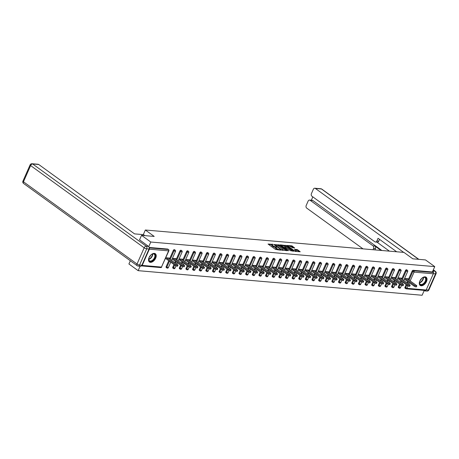 <?xml version="1.0" encoding="UTF-8"?>
<svg xmlns="http://www.w3.org/2000/svg" width="459" height="459" viewBox="0 0 459 459"><rect width="100%" height="100%" fill="white"/><g stroke="black" fill="none" stroke-linecap="round" stroke-linejoin="round"><path stroke-width="0.69" d="M273.053 244.389L268.033 244.033L275.492 249.432L280.759 250.149L279.606 249.685A2.043 0.551 23.8 0 1 276.943 248.606L276.324 248.158A2.043 0.551 23.8 0 1 275.79 247.447A2.043 0.551 23.8 0 1 276.335 247.309L276.909 247.177L275.75 246.89A2.043 0.551 23.8 0 1 273.094 245.817L272.468 245.364A2.043 0.551 23.8 0 1 271.935 244.658A2.043 0.551 23.8 0 1 272.48 244.521L273.053 244.389M425.126 276.846A5.072 3.035 125.9 0 0 420.22 280.265A5.072 3.035 125.9 0 0 420.18 285.423A5.072 3.035 125.9 0 0 421.184 285.785A5.072 3.035 125.9 0 0 426.084 282.365A5.072 3.035 125.9 0 0 426.13 277.207A5.072 3.035 125.9 0 0 425.126 276.846M154.339 253.397A5.072 3.035 125.9 0 0 149.439 256.816A5.072 3.035 125.9 0 0 149.393 261.974A5.072 3.035 125.9 0 0 150.397 262.336A5.072 3.035 125.9 0 0 155.297 258.916A5.072 3.035 125.9 0 0 155.343 253.758A5.072 3.035 125.9 0 0 154.339 253.397M294.689 247.935L291.769 245.823L286.674 245.439L295.131 251.394L300.226 251.779L297.53 249.73L294.42 249.254L295.843 250.379A1.71 0.465 23.8 0 1 296.284 250.975A1.71 0.465 23.8 0 1 295.235 250.964A1.71 0.465 23.8 0 1 293.605 250.189L288.7 246.632A1.71 0.465 23.8 0 1 288.252 246.041A1.71 0.465 23.8 0 1 289.302 246.047A1.71 0.465 23.8 0 1 290.931 246.827L292.578 247.757L294.689 247.935M139.53 239.891L141.538 235.335L154.213 236.431L145.342 230.011L403.966 252.41L412.836 258.824L425.504 259.926L434.753 266.616L150.787 242.025L148.756 246.626M141.538 235.335L150.787 242.025M279.617 245.031L273.857 244.538L281.315 249.937L287.076 250.7L279.617 245.031L279.365 245.605L276.766 245.117M280.351 244.836L286.106 245.594L293.731 251.216L290.622 250.74L286.766 248.216L285.2 248.135L288.516 250.637L287.931 250.585L280.265 245.031M145.342 230.011L143.306 234.635M141.401 265.899A0.975 0.734 -85.1 0 0 142.204 265.4L149.353 249.191A0.975 0.734 -85.1 0 0 149.221 247.986M149.221 247.883L168.361 249.541L167.684 249.053L149.158 247.447M140.11 266.231L138.153 270.667L128.91 263.971L130.327 260.752M434.753 266.616L432.389 271.975L433.066 272.462A0.975 0.734 94.9 0 1 433.319 273.782L426.17 289.99A0.975 0.734 94.9 0 1 425.453 290.507L406.192 288.837A0.975 0.734 94.9 0 1 405.894 288.722A0.975 0.585 -54.1 0 1 405.699 288.654A0.975 0.585 -54.1 0 1 405.636 287.81L406.829 285.108M424.259 290.404L422.119 295.257L138.153 270.667M169.038 258.549L169.256 258.05L165.808 257.751M165.429 258.606L165.883 258.647M405.217 288.235A0.975 0.585 -54.1 0 1 405.027 288.166A0.975 0.585 -54.1 0 1 404.958 287.323L406.152 284.614M406.949 282.813L407.563 281.413M408.361 279.606L412.107 271.108A0.975 0.585 -54.1 0 1 413.129 270.305L413.8 270.793L433.066 272.462M432.389 271.975L413.129 270.305M167.684 249.053A0.975 0.585 -54.1 0 1 167.879 249.122A0.975 0.585 -54.1 0 1 168.005 249.283M401.728 279.032L405.475 270.535A0.975 0.585 -54.1 0 1 406.49 269.731A0.975 0.585 -54.1 0 1 406.685 269.8A0.975 0.585 -54.1 0 1 406.812 269.961M398.584 287.661A0.975 0.585 -54.1 0 1 398.395 287.592A0.975 0.585 -54.1 0 1 398.326 286.743L399.519 284.041M400.317 282.239L400.931 280.839M395.096 278.458L398.842 269.961A0.975 0.585 -54.1 0 1 399.858 269.158A0.975 0.585 -54.1 0 1 400.053 269.226A0.975 0.585 -54.1 0 1 400.179 269.387M391.952 287.087A0.975 0.585 -54.1 0 1 391.756 287.018A0.975 0.585 -54.1 0 1 391.693 286.169L392.887 283.467M393.679 281.665L394.298 280.26M388.463 277.884L392.21 269.387A0.975 0.585 -54.1 0 1 393.225 268.584A0.975 0.585 -54.1 0 1 393.42 268.653A0.975 0.585 -54.1 0 1 393.547 268.813M385.319 286.514A0.975 0.585 -54.1 0 1 385.124 286.439A0.975 0.585 -54.1 0 1 385.061 285.596L386.254 282.893M387.046 281.086L387.666 279.686M381.825 277.311L385.577 268.813A0.975 0.585 -54.1 0 1 386.593 268.01A0.975 0.585 -54.1 0 1 386.788 268.079A0.975 0.585 -54.1 0 1 386.908 268.24M378.686 285.934A0.975 0.585 -54.1 0 1 378.491 285.865A0.975 0.585 -54.1 0 1 378.428 285.022L379.616 282.319M380.413 280.512L381.033 279.112M375.192 276.737L378.939 268.24A0.975 0.585 -54.1 0 1 379.96 267.436A0.975 0.585 -54.1 0 1 380.15 267.505A0.975 0.585 -54.1 0 1 380.276 267.666M372.054 285.36A0.975 0.585 -54.1 0 1 371.859 285.291A0.975 0.585 -54.1 0 1 371.79 284.448L372.983 281.746M373.781 279.938L374.401 278.538M368.56 276.157L372.306 267.666A0.975 0.585 -54.1 0 1 373.328 266.857A0.975 0.585 -54.1 0 1 373.517 266.926A0.975 0.585 -54.1 0 1 373.643 267.092M365.416 284.787A0.975 0.585 -54.1 0 1 365.226 284.718A0.975 0.585 -54.1 0 1 365.157 283.874L366.351 281.172M367.148 279.365L367.762 277.965M361.927 275.584L365.674 267.086A0.975 0.585 -54.1 0 1 366.689 266.283A0.975 0.585 -54.1 0 1 366.884 266.352A0.975 0.585 -54.1 0 1 367.011 266.518M358.783 284.213A0.975 0.585 -54.1 0 1 358.594 284.144A0.975 0.585 -54.1 0 1 358.525 283.301L359.718 280.592M360.516 278.791L361.13 277.391M355.295 275.01L359.041 266.513A0.975 0.585 -54.1 0 1 360.057 265.709A0.975 0.585 -54.1 0 1 360.252 265.778A0.975 0.585 -54.1 0 1 360.378 265.939M352.151 283.639A0.975 0.585 -54.1 0 1 351.955 283.57A0.975 0.585 -54.1 0 1 351.892 282.727L353.086 280.019M353.878 278.217L354.497 276.817M348.662 274.436L352.409 265.939A0.975 0.585 -54.1 0 1 353.424 265.136A0.975 0.585 -54.1 0 1 353.619 265.204A0.975 0.585 -54.1 0 1 353.746 265.365M345.518 283.065A0.975 0.585 -54.1 0 1 345.323 282.996A0.975 0.585 -54.1 0 1 345.26 282.147L346.453 279.445M347.245 277.643L347.865 276.243M342.024 273.862L345.776 265.365A0.975 0.585 -54.1 0 1 346.792 264.562A0.975 0.585 -54.1 0 1 346.987 264.631A0.975 0.585 -54.1 0 1 347.107 264.791M338.885 282.492A0.975 0.585 -54.1 0 1 338.69 282.423A0.975 0.585 -54.1 0 1 338.627 281.574L339.815 278.871M340.612 277.07L341.232 275.664M335.391 273.289L339.138 264.791A0.975 0.585 -54.1 0 1 340.159 263.988A0.975 0.585 -54.1 0 1 340.349 264.057A0.975 0.585 -54.1 0 1 340.475 264.218M332.247 281.918A0.975 0.585 -54.1 0 1 332.058 281.843A0.975 0.585 -54.1 0 1 331.989 281L333.182 278.297M333.98 276.49L334.6 275.09M328.759 272.715L332.505 264.218A0.975 0.585 -54.1 0 1 333.527 263.414A0.975 0.585 -54.1 0 1 333.716 263.483A0.975 0.585 -54.1 0 1 333.842 263.644M325.615 281.338A0.975 0.585 -54.1 0 1 325.425 281.269A0.975 0.585 -54.1 0 1 325.356 280.426L326.55 277.724M327.347 275.916L327.961 274.516M322.126 272.141L325.873 263.644A0.975 0.585 -54.1 0 1 326.888 262.841A0.975 0.585 -54.1 0 1 327.083 262.909A0.975 0.585 -54.1 0 1 327.21 263.07M318.982 280.765A0.975 0.585 -54.1 0 1 318.787 280.696A0.975 0.585 -54.1 0 1 318.724 279.852L319.917 277.15M320.715 275.343L321.329 273.943M315.494 271.562L319.24 263.07A0.975 0.585 -54.1 0 1 320.256 262.261A0.975 0.585 -54.1 0 1 320.451 262.33A0.975 0.585 -54.1 0 1 320.577 262.496M312.349 280.191A0.975 0.585 -54.1 0 1 312.154 280.122A0.975 0.585 -54.1 0 1 312.091 279.279L313.285 276.576M314.076 274.769L314.696 273.369M308.861 270.988L312.608 262.491A0.975 0.585 -54.1 0 1 313.623 261.687A0.975 0.585 -54.1 0 1 313.818 261.756A0.975 0.585 -54.1 0 1 313.945 261.923M305.717 279.617A0.975 0.585 -54.1 0 1 305.522 279.548A0.975 0.585 -54.1 0 1 305.459 278.705L306.652 275.997M307.444 274.195L308.064 272.795M302.223 270.414L305.975 261.917A0.975 0.585 -54.1 0 1 306.991 261.114A0.975 0.585 -54.1 0 1 307.18 261.182A0.975 0.585 -54.1 0 1 307.306 261.343M299.084 279.043A0.975 0.585 -54.1 0 1 298.889 278.974A0.975 0.585 -54.1 0 1 298.826 278.131L300.014 275.423M300.811 273.621L301.431 272.221M295.59 269.84L299.337 261.343A0.975 0.585 -54.1 0 1 300.358 260.54A0.975 0.585 -54.1 0 1 300.547 260.609A0.975 0.585 -54.1 0 1 300.674 260.769M292.446 278.47A0.975 0.585 -54.1 0 1 292.257 278.401A0.975 0.585 -54.1 0 1 292.188 277.552L293.381 274.849M294.179 273.048L294.798 271.648M288.958 269.267L292.704 260.769A0.975 0.585 -54.1 0 1 293.72 259.966A0.975 0.585 -54.1 0 1 293.915 260.035A0.975 0.585 -54.1 0 1 294.041 260.196M285.814 277.896A0.975 0.585 -54.1 0 1 285.624 277.827A0.975 0.585 -54.1 0 1 285.555 276.978L286.749 274.275M287.546 272.474L288.16 271.068M282.325 268.693L286.072 260.196A0.975 0.585 -54.1 0 1 287.087 259.392A0.975 0.585 -54.1 0 1 287.282 259.461A0.975 0.585 -54.1 0 1 287.409 259.622M279.181 277.322A0.975 0.585 -54.1 0 1 278.986 277.247A0.975 0.585 -54.1 0 1 278.923 276.404L280.116 273.702M280.914 271.894L281.528 270.494M275.693 268.119L279.439 259.622A0.975 0.585 -54.1 0 1 280.455 258.819A0.975 0.585 -54.1 0 1 280.65 258.887A0.975 0.585 -54.1 0 1 280.776 259.048M272.548 276.743A0.975 0.585 -54.1 0 1 272.353 276.674A0.975 0.585 -54.1 0 1 272.29 275.83L273.484 273.128M274.275 271.321L274.895 269.921M269.06 267.545L272.807 259.048A0.975 0.585 -54.1 0 1 273.822 258.245A0.975 0.585 -54.1 0 1 274.017 258.314A0.975 0.585 -54.1 0 1 274.143 258.474M265.916 276.169A0.975 0.585 -54.1 0 1 265.721 276.1A0.975 0.585 -54.1 0 1 265.658 275.257L266.845 272.554M267.643 270.747L268.263 269.347M262.422 266.972L266.174 258.474A0.975 0.585 -54.1 0 1 267.19 257.665A0.975 0.585 -54.1 0 1 267.379 257.734A0.975 0.585 -54.1 0 1 267.505 257.901M259.283 275.595A0.975 0.585 -54.1 0 1 259.088 275.526A0.975 0.585 -54.1 0 1 259.019 274.683L260.213 271.98M261.01 270.173L261.63 268.773M255.789 266.392L259.536 257.895A0.975 0.585 -54.1 0 1 260.557 257.092A0.975 0.585 -54.1 0 1 260.746 257.16A0.975 0.585 -54.1 0 1 260.873 257.327M252.645 275.021A0.975 0.585 -54.1 0 1 252.456 274.952A0.975 0.585 -54.1 0 1 252.387 274.109L253.58 271.401M254.378 269.599L254.997 268.199M249.157 265.818L252.903 257.321A0.975 0.585 -54.1 0 1 253.919 256.518A0.975 0.585 -54.1 0 1 254.114 256.587A0.975 0.585 -54.1 0 1 254.24 256.747M246.013 274.448A0.975 0.585 -54.1 0 1 245.823 274.379A0.975 0.585 -54.1 0 1 245.754 273.535L246.948 270.827M247.745 269.026L248.359 267.626M242.524 265.245L246.271 256.747A0.975 0.585 -54.1 0 1 247.286 255.944A0.975 0.585 -54.1 0 1 247.481 256.013A0.975 0.585 -54.1 0 1 247.608 256.174M239.38 273.874A0.975 0.585 -54.1 0 1 239.185 273.805A0.975 0.585 -54.1 0 1 239.122 272.956L240.315 270.253M241.107 268.452L241.727 267.052M235.892 264.671L239.638 256.174A0.975 0.585 -54.1 0 1 240.654 255.37A0.975 0.585 -54.1 0 1 240.849 255.439A0.975 0.585 -54.1 0 1 240.975 255.6M232.747 273.3A0.975 0.585 -54.1 0 1 232.552 273.231A0.975 0.585 -54.1 0 1 232.489 272.382L233.683 269.68M234.474 267.878L235.094 266.472M229.259 264.097L233.006 255.6A0.975 0.585 -54.1 0 1 234.021 254.797A0.975 0.585 -54.1 0 1 234.216 254.865A0.975 0.585 -54.1 0 1 234.342 255.026M226.115 272.726A0.975 0.585 -54.1 0 1 225.92 272.657A0.975 0.585 -54.1 0 1 225.857 271.808L227.044 269.106M227.842 267.299L228.462 265.899M222.621 263.523L226.373 255.026A0.975 0.585 -54.1 0 1 227.389 254.223A0.975 0.585 -54.1 0 1 227.578 254.292A0.975 0.585 -54.1 0 1 227.704 254.452M219.482 272.147A0.975 0.585 -54.1 0 1 219.287 272.078A0.975 0.585 -54.1 0 1 219.218 271.235L220.412 268.532M221.209 266.725L221.829 265.325M215.988 262.95L219.735 254.452A0.975 0.585 -54.1 0 1 220.756 253.649A0.975 0.585 -54.1 0 1 220.945 253.718A0.975 0.585 -54.1 0 1 221.072 253.879M212.844 271.573A0.975 0.585 -54.1 0 1 212.655 271.504A0.975 0.585 -54.1 0 1 212.586 270.661L213.779 267.958M214.577 266.151L215.191 264.751M209.356 262.376L213.102 253.879A0.975 0.585 -54.1 0 1 214.118 253.07A0.975 0.585 -54.1 0 1 214.313 253.138A0.975 0.585 -54.1 0 1 214.439 253.305M206.211 270.999A0.975 0.585 -54.1 0 1 206.022 270.93A0.975 0.585 -54.1 0 1 205.953 270.087L207.147 267.385M207.944 265.577L208.558 264.177M202.723 261.796L206.47 253.299A0.975 0.585 -54.1 0 1 207.485 252.496A0.975 0.585 -54.1 0 1 207.68 252.565A0.975 0.585 -54.1 0 1 207.807 252.731M199.579 270.426A0.975 0.585 -54.1 0 1 199.384 270.357A0.975 0.585 -54.1 0 1 199.321 269.513L200.514 266.805M201.306 265.004L201.926 263.604M196.091 261.223L199.837 252.725A0.975 0.585 -54.1 0 1 200.853 251.922A0.975 0.585 -54.1 0 1 201.048 251.991A0.975 0.585 -54.1 0 1 201.174 252.152M192.946 269.852A0.975 0.585 -54.1 0 1 192.751 269.783A0.975 0.585 -54.1 0 1 192.688 268.94L193.882 266.231M194.673 264.43L195.293 263.03M189.452 260.649L193.205 252.152A0.975 0.585 -54.1 0 1 194.22 251.348A0.975 0.585 -54.1 0 1 194.415 251.417A0.975 0.585 -54.1 0 1 194.536 251.578M186.314 269.278A0.975 0.585 -54.1 0 1 186.119 269.209A0.975 0.585 -54.1 0 1 186.056 268.36L187.243 265.658M188.041 263.856L188.66 262.456M182.82 260.075L186.566 251.578A0.975 0.585 -54.1 0 1 187.588 250.775A0.975 0.585 -54.1 0 1 187.777 250.843A0.975 0.585 -54.1 0 1 187.903 251.004M179.681 268.704A0.975 0.585 -54.1 0 1 179.486 268.635A0.975 0.585 -54.1 0 1 179.417 267.786L180.611 265.084M181.408 263.282L182.028 261.877M176.187 259.501L179.934 251.004A0.975 0.585 -54.1 0 1 180.955 250.201A0.975 0.585 -54.1 0 1 181.144 250.27A0.975 0.585 -54.1 0 1 181.271 250.43M173.043 268.131A0.975 0.585 -54.1 0 1 172.854 268.062A0.975 0.585 -54.1 0 1 172.785 267.213L173.978 264.51M174.776 262.703L175.39 261.303M169.555 258.928L173.301 250.43A0.975 0.585 -54.1 0 1 174.317 249.627A0.975 0.585 -54.1 0 1 174.512 249.696A0.975 0.585 -54.1 0 1 174.638 249.857M166.41 267.551A0.975 0.585 -54.1 0 1 166.221 267.482A0.975 0.585 -54.1 0 1 166.152 266.639L168.757 260.729M175.671 259.123L175.889 258.624L172.441 258.325M172.062 259.18L172.515 259.22M182.303 259.702L182.527 259.197L179.073 258.899M178.694 259.754L179.148 259.794M188.936 260.276L189.16 259.771L185.706 259.473M185.327 260.333L185.78 260.368M195.568 260.85L195.792 260.345L192.338 260.046M191.96 260.907L192.413 260.947M202.201 261.423L202.425 260.919L198.976 260.62M198.598 261.481L199.051 261.521M208.839 261.997L209.057 261.492L205.609 261.194M205.23 262.055L205.684 262.095M215.472 262.571L215.69 262.066L212.242 261.768M211.863 262.628L212.316 262.668M222.104 263.145L222.328 262.646L218.874 262.341M218.495 263.202L218.949 263.242M228.737 263.718L228.961 263.219L225.507 262.921M225.128 263.776L225.581 263.816M235.369 264.298L235.593 263.793L232.139 263.495M231.761 264.35L232.214 264.39M242.002 264.872L242.226 264.367L238.778 264.068M238.399 264.929L238.852 264.963M248.64 265.445L248.858 264.941L245.41 264.642M245.031 265.503L245.485 265.543M255.273 266.019L255.491 265.514L252.043 265.216M251.664 266.077L252.117 266.117M261.905 266.593L262.129 266.088L258.675 265.79M258.297 266.65L258.75 266.69M268.538 267.167L268.762 266.662L265.308 266.363M264.929 267.224L265.382 267.264M275.171 267.74L275.394 267.241L271.94 266.937M271.562 267.798L272.015 267.838M281.803 268.314L282.027 267.815L278.579 267.517M278.2 268.372L278.653 268.412M288.441 268.894L288.659 268.389L285.211 268.09M284.832 268.945L285.286 268.985M295.074 269.467L295.298 268.963L291.844 268.664M291.465 269.525L291.918 269.559M301.706 270.041L301.93 269.536L298.476 269.238M298.098 270.099L298.551 270.139M308.339 270.615L308.563 270.11L305.109 269.812M304.73 270.672L305.183 270.712M314.972 271.189L315.195 270.684L311.747 270.385M311.363 271.246L311.816 271.286M321.61 271.762L321.828 271.258L318.38 270.959M318.001 271.82L318.454 271.86M328.242 272.336L328.46 271.837L325.012 271.533M324.633 272.394L325.087 272.434M334.875 272.91L335.099 272.411L331.645 272.112M331.266 272.967L331.719 273.007M341.507 273.489L341.731 272.985L338.277 272.686M337.899 273.541L338.352 273.581M348.14 274.063L348.364 273.558L344.91 273.26M344.531 274.121L344.984 274.155M354.773 274.637L354.996 274.132L351.548 273.834M351.164 274.694L351.623 274.734M361.411 275.211L361.629 274.706L358.181 274.407M357.802 275.268L358.255 275.308M368.043 275.784L368.261 275.28L364.813 274.981M364.435 275.842L364.888 275.882M374.676 276.358L374.9 275.853L371.446 275.555M371.067 276.416L371.52 276.456M381.309 276.932L381.532 276.433L378.078 276.129M377.7 276.989L378.153 277.029M387.941 277.506L388.165 277.007L384.711 276.708M384.332 277.563L384.785 277.603M394.574 278.085L394.797 277.58L391.349 277.282M390.97 278.137L391.424 278.177M401.212 278.659L401.43 278.154L397.982 277.856M397.603 278.716L398.056 278.751M407.844 279.233L408.062 278.728L404.614 278.429M404.236 279.29L404.689 279.33M271.935 244.658L271.682 245.232A2.043 0.551 23.8 0 0 272.216 245.938L272.468 245.364M275.773 247.487L275.498 247.464A2.043 0.551 23.8 0 1 272.835 246.391L272.216 245.938M275.79 247.447L275.538 248.021A2.043 0.551 23.8 0 0 276.071 248.732L276.324 248.158M278.097 249.92A2.043 0.551 23.8 0 1 276.691 249.18L276.071 248.732M271.917 244.699L268.555 244.406M286.307 250.631L279.365 245.605M274.7 244.94L274.379 244.911M274.901 244.733L281.447 249.656L282.635 249.943A2.043 0.551 23.8 0 0 283.174 249.811A2.043 0.551 23.8 0 0 282.641 249.099L278.165 245.858A2.043 0.551 23.8 0 0 275.503 244.785L274.901 244.733M280.868 245.473L281.757 245.548M283.364 245.691L285.022 245.835L285.274 245.261M292.796 251.193L285.022 245.835M284.46 246.276A1.71 0.465 23.8 0 0 282.83 245.502A1.71 0.465 23.8 0 0 281.78 245.496A1.71 0.465 23.8 0 0 282.228 246.087L283.955 247.338L286.187 247.797L284.46 246.276M285.131 248.296L284.718 248.262M299.285 251.756L297.277 250.304L295.103 249.851M293.921 247.871L292.343 246.73L289.876 246.253M288.218 246.11L287.357 246.035M175.252 265.434L175.631 264.573A1.497 0.407 23.8 0 0 177.059 265.256A1.497 0.407 23.8 0 0 177.977 265.262L177.599 266.122A1.497 0.407 -156.2 0 1 176.681 266.111A1.497 0.407 -156.2 0 1 175.252 265.434L165.527 258.388M177.977 265.262A1.497 0.407 23.8 0 0 177.587 264.745L168.218 257.958M175.631 264.573L166.261 257.786M181.884 266.008L182.263 265.147A1.497 0.407 23.8 0 0 183.692 265.83A1.497 0.407 23.8 0 0 184.61 265.836L184.231 266.696A1.497 0.407 -156.2 0 1 183.313 266.69A1.497 0.407 -156.2 0 1 181.884 266.008L172.159 258.962M184.61 265.836A1.497 0.407 23.8 0 0 184.22 265.319L174.85 258.532M182.263 265.147L172.894 258.36M188.523 266.581L188.901 265.721A1.497 0.407 23.8 0 0 190.324 266.404A1.497 0.407 23.8 0 0 191.248 266.409L190.869 267.27A1.497 0.407 -156.2 0 1 189.946 267.264A1.497 0.407 -156.2 0 1 188.523 266.581L178.792 259.536M191.248 266.409A1.497 0.407 23.8 0 0 190.858 265.893L181.483 259.106M188.901 265.721L179.526 258.939M195.155 267.155L195.534 266.295A1.497 0.407 23.8 0 0 196.957 266.977A1.497 0.407 23.8 0 0 197.881 266.983L197.502 267.844A1.497 0.407 -156.2 0 1 196.578 267.838A1.497 0.407 -156.2 0 1 195.155 267.155L185.425 260.11M197.881 266.983A1.497 0.407 23.8 0 0 197.49 266.467L188.115 259.679M195.534 266.295L186.159 259.513M201.788 267.729L202.167 266.874A1.497 0.407 23.8 0 0 203.595 267.551A1.497 0.407 23.8 0 0 204.513 267.563L204.135 268.417A1.497 0.407 -156.2 0 1 203.217 268.412A1.497 0.407 -156.2 0 1 201.788 267.729L192.057 260.689M204.513 267.563A1.497 0.407 23.8 0 0 204.123 267.04L194.748 260.253M202.167 266.874L192.791 260.087M208.42 268.303L208.799 267.448A1.497 0.407 23.8 0 0 210.228 268.125A1.497 0.407 23.8 0 0 211.146 268.136L210.767 268.991A1.497 0.407 -156.2 0 1 209.849 268.985A1.497 0.407 -156.2 0 1 208.42 268.303L198.69 261.263M211.146 268.136A1.497 0.407 23.8 0 0 210.756 267.614L201.386 260.827M208.799 267.448L199.43 260.66M150.518 255.342A4.389 2.622 -54.1 0 1 152.072 254.148A4.389 2.622 -54.1 0 1 152.158 254.102A4.389 2.622 -54.1 0 1 155.366 255.95A4.389 2.622 -54.1 0 1 151.986 261.091A4.389 2.622 -54.1 0 1 148.733 258.842A4.389 2.622 -54.1 0 1 149.393 256.897M148.75 258.715A4.062 2.433 125.9 0 0 149.439 260.758A4.062 2.433 125.9 0 0 151.78 260.683A4.062 2.433 125.9 0 0 154.608 257.379A4.062 2.433 125.9 0 0 154.201 254.177A4.062 2.433 125.9 0 0 152.044 254.16M149.25 257.178A2.892 1.733 125.9 0 0 150.741 255.118M149.129 261.739A5.038 3.012 125.9 0 0 151.981 261.607A5.038 3.012 125.9 0 0 155.469 257.556A5.038 3.012 125.9 0 0 155.039 253.58M421.305 278.791A4.389 2.622 -54.1 0 1 422.859 277.597A4.389 2.622 -54.1 0 1 422.946 277.557A4.389 2.622 -54.1 0 1 426.153 279.399A4.389 2.622 -54.1 0 1 422.773 284.546A4.389 2.622 -54.1 0 1 419.515 282.291A4.389 2.622 -54.1 0 1 420.18 280.346M419.532 282.165A4.062 2.433 125.9 0 0 420.22 284.207A4.062 2.433 125.9 0 0 422.567 284.132A4.062 2.433 125.9 0 0 425.395 280.828A4.062 2.433 125.9 0 0 424.988 277.626A4.062 2.433 125.9 0 0 422.831 277.609M420.031 280.627A2.892 1.733 125.9 0 0 421.528 278.567M419.916 285.194A5.038 3.012 125.9 0 0 422.768 285.056A5.038 3.012 125.9 0 0 426.256 281.006A5.038 3.012 125.9 0 0 425.826 277.029M144.86 235.622L143.529 234.658L134.556 233.878L38.722 164.494L32.641 163.966L146.209 246.19L148.504 246.391L139.553 239.827M141.865 265.233L149.014 249.025L146.719 248.824L139.57 265.038L141.865 265.233A1.951 1.475 94.9 0 1 140.431 266.26L138.13 266.065A1.951 1.475 -85.1 0 0 139.57 265.038A1.951 0.528 23.8 0 1 137.023 264.011L144.178 247.797L30.61 165.573L23.461 181.787L137.023 264.011A1.951 1.165 125.9 0 0 137.155 265.698A1.951 1.951 0 0 0 138.13 266.065A1.951 1.475 -85.1 0 1 137.545 265.836M22.95 181.11A1.951 1.951 0 0 0 23.593 183.474A1.951 1.165 125.9 0 1 23.461 181.787A1.951 0.528 -156.2 0 1 22.95 181.11L30.099 164.896A1.951 0.528 23.8 0 0 30.61 165.573A1.951 1.165 125.9 0 1 32.641 163.966A1.951 1.475 -85.1 0 0 32.055 163.743L38.131 164.27A1.951 1.475 94.9 0 1 38.722 164.494M148.504 246.391A1.951 1.475 94.9 0 1 149.014 249.025M379.53 239.357L378.738 241.147A1.951 1.475 94.9 0 1 377.304 242.174L375.433 242.013A1.951 1.475 -85.1 0 1 374.842 241.784L311.942 196.24A1.951 1.475 -85.1 0 1 311.431 193.606L313.354 189.251A1.951 1.475 -85.1 0 1 314.788 188.224L320.87 188.752A1.951 1.475 94.9 0 1 321.455 188.976L315.373 188.454A1.951 1.475 -85.1 0 0 314.788 188.224M375.433 242.013A1.951 1.475 -85.1 0 0 376.868 240.986L378.738 241.147M396.679 251.779L378.055 238.29L376.868 240.986M403.673 252.381L315.373 188.454M309.555 200.084L312.281 200.319A1.951 1.475 94.9 0 1 312.866 200.543L310.146 200.308A1.951 1.475 -85.1 0 0 309.555 200.084A1.951 1.475 -85.1 0 0 308.121 201.111L306.205 205.466A1.951 1.475 -85.1 0 0 306.71 208.099L363.012 248.858M312.814 196.877L311.334 200.239M373.557 248.485A1.951 1.475 -85.1 0 0 373.052 245.852L374.923 246.013A1.951 1.475 94.9 0 1 375.433 248.652L373.557 248.485L373.012 249.725M310.146 200.308L373.052 245.852M433.405 273.071A1.951 1.475 -85.1 0 0 432.797 271.057M424.133 290.696A1.951 1.475 -85.1 0 0 424.65 290.874A1.951 1.475 -85.1 0 0 425.648 290.484M389.421 251.148L376.988 242.145M374.923 246.013L381.004 250.419M312.866 200.543L381.854 250.494M375.433 248.652L374.883 249.891M215.053 268.882L215.432 268.022A1.497 0.407 23.8 0 0 216.86 268.699A1.497 0.407 23.8 0 0 217.778 268.71L217.4 269.571A1.497 0.407 -156.2 0 1 216.482 269.559A1.497 0.407 -156.2 0 1 215.053 268.882L205.328 261.837M217.778 268.71A1.497 0.407 23.8 0 0 217.388 268.188L208.019 261.406M215.432 268.022L206.062 261.234M221.686 269.456L222.064 268.595A1.497 0.407 23.8 0 0 223.493 269.278A1.497 0.407 23.8 0 0 224.411 269.284L224.032 270.144A1.497 0.407 -156.2 0 1 223.114 270.133A1.497 0.407 -156.2 0 1 221.686 269.456L211.96 262.41M224.411 269.284A1.497 0.407 23.8 0 0 224.021 268.762L214.651 261.98M222.064 268.595L212.695 261.808M228.324 270.03L228.702 269.169A1.497 0.407 23.8 0 0 230.125 269.852A1.497 0.407 23.8 0 0 231.049 269.858L230.67 270.718A1.497 0.407 -156.2 0 1 229.747 270.707A1.497 0.407 -156.2 0 1 228.324 270.03L218.593 262.984M231.049 269.858A1.497 0.407 23.8 0 0 230.659 269.341L221.284 262.554M228.702 269.169L219.327 262.382M234.956 270.603L235.335 269.743A1.497 0.407 23.8 0 0 236.758 270.426A1.497 0.407 23.8 0 0 237.682 270.431L237.303 271.292A1.497 0.407 -156.2 0 1 236.379 271.286A1.497 0.407 -156.2 0 1 234.956 270.603L225.226 263.558M237.682 270.431A1.497 0.407 23.8 0 0 237.292 269.915L227.916 263.127M235.335 269.743L225.96 262.955M241.589 271.177L241.968 270.317A1.497 0.407 23.8 0 0 243.396 270.999A1.497 0.407 23.8 0 0 244.314 271.005L243.936 271.866A1.497 0.407 -156.2 0 1 243.018 271.86A1.497 0.407 -156.2 0 1 241.589 271.177L231.858 264.132M244.314 271.005A1.497 0.407 23.8 0 0 243.924 270.489L234.549 263.701M241.968 270.317L232.593 263.535M248.221 271.751L248.6 270.89A1.497 0.407 23.8 0 0 250.029 271.573A1.497 0.407 23.8 0 0 250.947 271.579L250.568 272.439A1.497 0.407 -156.2 0 1 249.65 272.434A1.497 0.407 -156.2 0 1 248.221 271.751L238.491 264.705M250.947 271.579A1.497 0.407 23.8 0 0 250.557 271.062L241.187 264.275M248.6 270.89L239.231 264.109M254.854 272.325L255.233 271.47A1.497 0.407 23.8 0 0 256.661 272.147A1.497 0.407 23.8 0 0 257.579 272.153L257.201 273.013A1.497 0.407 -156.2 0 1 256.283 273.007A1.497 0.407 -156.2 0 1 254.854 272.325L245.129 265.285M257.579 272.153A1.497 0.407 23.8 0 0 257.189 271.636L247.82 264.849M255.233 271.47L245.863 264.682M261.487 272.898L261.871 272.044A1.497 0.407 23.8 0 0 263.294 272.721A1.497 0.407 23.8 0 0 264.218 272.732L263.833 273.587A1.497 0.407 -156.2 0 1 262.915 273.581A1.497 0.407 -156.2 0 1 261.487 272.898L251.762 265.859M264.218 272.732A1.497 0.407 23.8 0 0 263.822 272.21L254.452 265.422M261.871 272.044L252.496 265.256M268.125 273.478L268.504 272.617A1.497 0.407 23.8 0 0 269.926 273.294A1.497 0.407 23.8 0 0 270.85 273.306L270.471 274.161A1.497 0.407 -156.2 0 1 269.548 274.155A1.497 0.407 -156.2 0 1 268.125 273.478L258.394 266.432M270.85 273.306A1.497 0.407 23.8 0 0 270.46 272.784L261.085 266.002M268.504 272.617L259.128 265.83M274.757 274.052L275.136 273.191A1.497 0.407 23.8 0 0 276.565 273.874A1.497 0.407 23.8 0 0 277.483 273.88L277.104 274.74A1.497 0.407 -156.2 0 1 276.18 274.729A1.497 0.407 -156.2 0 1 274.757 274.052L265.027 267.006M277.483 273.88A1.497 0.407 23.8 0 0 277.093 273.357L267.717 266.576M275.136 273.191L265.761 266.404M281.39 274.625L281.769 273.765A1.497 0.407 23.8 0 0 283.197 274.448A1.497 0.407 23.8 0 0 284.115 274.453L283.737 275.314A1.497 0.407 -156.2 0 1 282.819 275.302A1.497 0.407 -156.2 0 1 281.39 274.625L271.659 267.58M284.115 274.453A1.497 0.407 23.8 0 0 283.725 273.937L274.35 267.149M281.769 273.765L272.399 266.977M288.022 275.199L288.401 274.339A1.497 0.407 23.8 0 0 289.83 275.021A1.497 0.407 23.8 0 0 290.748 275.027L290.369 275.888A1.497 0.407 -156.2 0 1 289.451 275.882A1.497 0.407 -156.2 0 1 288.022 275.199L278.292 268.154M290.748 275.027A1.497 0.407 23.8 0 0 290.358 274.511L280.988 267.723M288.401 274.339L279.032 267.551M294.655 275.773L295.034 274.912A1.497 0.407 23.8 0 0 296.462 275.595A1.497 0.407 23.8 0 0 297.38 275.601L297.002 276.461A1.497 0.407 -156.2 0 1 296.084 276.456A1.497 0.407 -156.2 0 1 294.655 275.773L284.93 268.727M297.38 275.601A1.497 0.407 23.8 0 0 296.99 275.084L287.621 268.297M295.034 274.912L285.664 268.131M301.293 276.347L301.672 275.486A1.497 0.407 23.8 0 0 303.095 276.169A1.497 0.407 23.8 0 0 304.019 276.175L303.634 277.035A1.497 0.407 -156.2 0 1 302.716 277.029A1.497 0.407 -156.2 0 1 301.293 276.347L291.563 269.301M304.019 276.175A1.497 0.407 23.8 0 0 303.623 275.658L294.253 268.871M301.672 275.486L292.297 268.704M307.926 276.92L308.305 276.066A1.497 0.407 23.8 0 0 309.727 276.743A1.497 0.407 23.8 0 0 310.651 276.748L310.273 277.609A1.497 0.407 -156.2 0 1 309.349 277.603A1.497 0.407 -156.2 0 1 307.926 276.92L298.195 269.881M310.651 276.748A1.497 0.407 23.8 0 0 310.261 276.232L300.886 269.444M308.305 276.066L298.929 269.278M314.558 277.494L314.937 276.639A1.497 0.407 23.8 0 0 316.366 277.316A1.497 0.407 23.8 0 0 317.284 277.328L316.905 278.183A1.497 0.407 -156.2 0 1 315.987 278.177A1.497 0.407 -156.2 0 1 314.558 277.494L304.828 270.454M317.284 277.328A1.497 0.407 23.8 0 0 316.894 276.806L307.519 270.018M314.937 276.639L305.562 269.852M321.191 278.074L321.57 277.213A1.497 0.407 23.8 0 0 322.998 277.89A1.497 0.407 23.8 0 0 323.916 277.902L323.538 278.756A1.497 0.407 -156.2 0 1 322.62 278.751A1.497 0.407 -156.2 0 1 321.191 278.074L311.46 271.028M323.916 277.902A1.497 0.407 23.8 0 0 323.526 277.379L314.151 270.598M321.57 277.213L312.2 270.426M327.824 278.647L328.202 277.787A1.497 0.407 23.8 0 0 329.631 278.47A1.497 0.407 23.8 0 0 330.549 278.475L330.17 279.336A1.497 0.407 -156.2 0 1 329.252 279.324A1.497 0.407 -156.2 0 1 327.824 278.647L318.093 271.602M330.549 278.475A1.497 0.407 23.8 0 0 330.159 277.953L320.789 271.171M328.202 277.787L318.833 270.999M334.456 279.221L334.835 278.361A1.497 0.407 23.8 0 0 336.263 279.043A1.497 0.407 23.8 0 0 337.181 279.049L336.803 279.91A1.497 0.407 -156.2 0 1 335.885 279.898A1.497 0.407 -156.2 0 1 334.456 279.221L324.731 272.176M337.181 279.049A1.497 0.407 23.8 0 0 336.791 278.533L327.422 271.745M334.835 278.361L325.465 271.573M341.094 279.795L341.473 278.934A1.497 0.407 23.8 0 0 342.896 279.617A1.497 0.407 23.8 0 0 343.82 279.623L343.441 280.483A1.497 0.407 -156.2 0 1 342.517 280.478A1.497 0.407 -156.2 0 1 341.094 279.795L331.364 272.749M343.82 279.623A1.497 0.407 23.8 0 0 343.43 279.106L334.054 272.319M341.473 278.934L332.098 272.147M347.727 280.369L348.106 279.508A1.497 0.407 23.8 0 0 349.529 280.191A1.497 0.407 23.8 0 0 350.452 280.197L350.074 281.057A1.497 0.407 -156.2 0 1 349.15 281.051A1.497 0.407 -156.2 0 1 347.727 280.369L337.996 273.323M350.452 280.197A1.497 0.407 23.8 0 0 350.062 279.68L340.687 272.893M348.106 279.508L338.731 272.726M354.359 280.942L354.738 280.082A1.497 0.407 23.8 0 0 356.167 280.765A1.497 0.407 23.8 0 0 357.085 280.77L356.706 281.631A1.497 0.407 -156.2 0 1 355.788 281.625A1.497 0.407 -156.2 0 1 354.359 280.942L344.629 273.897M357.085 280.77A1.497 0.407 23.8 0 0 356.695 280.254L347.32 273.466M354.738 280.082L345.363 273.3M360.992 281.516L361.371 280.661A1.497 0.407 23.8 0 0 362.799 281.338A1.497 0.407 23.8 0 0 363.717 281.344L363.339 282.205A1.497 0.407 -156.2 0 1 362.421 282.199A1.497 0.407 -156.2 0 1 360.992 281.516L351.261 274.476M363.717 281.344A1.497 0.407 23.8 0 0 363.327 280.828L353.958 274.04M361.371 280.661L352.001 273.874M367.625 282.09L368.003 281.235A1.497 0.407 23.8 0 0 369.432 281.912A1.497 0.407 23.8 0 0 370.35 281.924L369.971 282.778A1.497 0.407 -156.2 0 1 369.053 282.773A1.497 0.407 -156.2 0 1 367.625 282.09L357.9 275.05M370.35 281.924A1.497 0.407 23.8 0 0 369.96 281.401L360.59 274.614M368.003 281.235L358.634 274.448M374.257 282.669L374.636 281.809A1.497 0.407 23.8 0 0 376.064 282.486A1.497 0.407 23.8 0 0 376.982 282.497L376.604 283.352A1.497 0.407 -156.2 0 1 375.686 283.346A1.497 0.407 -156.2 0 1 374.257 282.669L364.532 275.624M376.982 282.497A1.497 0.407 23.8 0 0 376.592 281.975L367.223 275.193M374.636 281.809L365.266 275.021M380.895 283.243L381.274 282.383A1.497 0.407 23.8 0 0 382.697 283.065A1.497 0.407 23.8 0 0 383.621 283.071L383.242 283.932A1.497 0.407 -156.2 0 1 382.318 283.92A1.497 0.407 -156.2 0 1 380.895 283.243L371.165 276.198M383.621 283.071A1.497 0.407 23.8 0 0 383.231 282.549L373.856 275.767M381.274 282.383L371.899 275.595M387.528 283.817L387.907 282.956A1.497 0.407 23.8 0 0 389.33 283.639A1.497 0.407 23.8 0 0 390.253 283.645L389.875 284.505A1.497 0.407 -156.2 0 1 388.951 284.494A1.497 0.407 -156.2 0 1 387.528 283.817L377.797 276.771M390.253 283.645A1.497 0.407 23.8 0 0 389.863 283.128L380.488 276.341M387.907 282.956L378.532 276.169M394.161 284.391L394.539 283.53A1.497 0.407 23.8 0 0 395.968 284.213A1.497 0.407 23.8 0 0 396.886 284.219L396.507 285.079A1.497 0.407 -156.2 0 1 395.589 285.073A1.497 0.407 -156.2 0 1 394.161 284.391L384.43 277.345M396.886 284.219A1.497 0.407 23.8 0 0 396.496 283.702L387.121 276.915M394.539 283.53L385.164 276.743M400.793 284.964L401.172 284.104A1.497 0.407 23.8 0 0 402.6 284.787A1.497 0.407 23.8 0 0 403.518 284.792L403.14 285.653A1.497 0.407 -156.2 0 1 402.222 285.647A1.497 0.407 -156.2 0 1 400.793 284.964L391.062 277.919M403.518 284.792A1.497 0.407 23.8 0 0 403.128 284.276L393.759 277.488M401.172 284.104L391.802 277.322M407.426 285.538L407.804 284.678A1.497 0.407 23.8 0 0 409.233 285.36A1.497 0.407 23.8 0 0 410.151 285.366L409.772 286.227A1.497 0.407 -156.2 0 1 408.854 286.221A1.497 0.407 -156.2 0 1 407.426 285.538L397.701 278.493M410.151 285.366A1.497 0.407 23.8 0 0 409.761 284.85L400.391 278.062M407.804 284.678L398.435 277.896M414.058 286.112L414.437 285.257A1.497 0.407 23.8 0 0 415.865 285.934A1.497 0.407 23.8 0 0 416.783 285.94L416.405 286.8A1.497 0.407 -156.2 0 1 415.487 286.795A1.497 0.407 -156.2 0 1 414.058 286.112L404.333 279.072M416.783 285.94A1.497 0.407 23.8 0 0 416.393 285.423L407.024 278.636M414.437 285.257L405.067 278.47M272.313 244.515L272.474 244.154M280.024 250.086L280.179 249.73M276.169 247.303L276.324 246.942M142.204 265.4L161.465 267.069L168.614 250.855L149.353 249.191M141.487 265.91L160.748 267.58A0.975 0.734 -85.1 0 0 161.465 267.069L168.872 250.792A0.975 0.975 0 0 0 168.556 249.61A0.975 0.585 -54.1 0 0 168.361 249.541A0.975 0.734 -85.1 0 1 168.614 250.855L168.872 250.792M433.319 273.782L414.058 272.112L410.174 280.919M409.376 282.721L408.757 284.121M407.988 285.871L406.909 288.321L426.17 289.99M404.958 287.323L406.909 288.321A0.975 0.734 94.9 0 1 406.192 288.837A0.975 0.975 0 0 1 405.699 288.654L405.027 288.166M409.038 280.093L412.784 271.596A0.975 0.585 125.9 0 1 413.8 270.793A0.975 0.734 94.9 0 1 414.058 272.112L412.107 271.108M166.152 266.639L166.829 267.127L169.434 261.217M170.232 259.415L173.978 250.918L173.301 250.43M174.994 250.115A0.975 0.585 125.9 0 0 173.978 250.918L175.51 251.366A0.975 0.975 0 0 0 175.189 250.184A0.975 0.585 -54.1 0 0 174.994 250.115M168.361 267.58L166.829 267.127A0.975 0.585 -54.1 0 0 166.892 267.976A0.975 0.975 0 0 0 168.361 267.58L170.742 262.169M167.087 268.045A0.975 0.585 -54.1 0 1 166.892 267.976L166.221 267.482M172.785 267.213L173.462 267.7L174.655 264.998M175.447 263.196L176.067 261.796M176.864 259.989L180.611 251.492L179.934 251.004M179.417 267.786L180.094 268.28L181.288 265.572M182.085 263.77L182.699 262.37M183.497 260.563L187.243 252.066L186.566 251.578M186.056 268.36L186.727 268.854L187.92 266.145M188.718 264.344L189.338 262.944M190.129 261.137L193.876 252.639L193.205 252.152M192.688 268.94L193.359 269.427L194.553 266.725M195.35 264.918L195.97 263.518M196.762 261.716L200.514 253.219L199.837 252.725M199.321 269.513L199.998 270.001L201.185 267.299M201.983 265.491L202.603 264.091M203.4 262.29L207.147 253.793L206.47 253.299M205.953 270.087L206.63 270.575L207.824 267.872M208.615 266.065L209.235 264.665M210.033 262.864L213.779 254.366L213.102 253.879M212.586 270.661L213.263 271.149L214.456 268.446M215.254 266.639L215.868 265.239M216.665 263.437L220.412 254.94L219.735 254.452M219.218 271.235L219.895 271.722L221.089 269.02M221.886 267.218L222.5 265.813M223.298 264.011L227.044 255.514L226.373 255.026M225.857 271.808L226.528 272.296L227.721 269.594M228.519 267.792L229.139 266.392M229.93 264.585L233.677 256.088L233.006 255.6M232.489 272.382L233.166 272.875L234.354 270.167M235.151 268.366L235.771 266.966M236.563 265.159L240.315 256.661L239.638 256.174M239.122 272.956L239.799 273.449L240.992 270.741M241.784 268.94L242.404 267.54M243.201 265.732L246.948 257.235L246.271 256.747M245.754 273.535L246.431 274.023L247.625 271.321M248.417 269.513L249.036 268.113M249.834 266.306L253.58 257.815L252.903 257.321M252.387 274.109L253.064 274.597L254.257 271.894M255.055 270.087L255.669 268.687M256.466 266.886L260.213 258.388L259.536 257.895M259.019 274.683L259.696 275.171L260.89 272.468M261.687 270.661L262.301 269.261M263.099 267.459L266.845 258.962L266.174 258.474M265.658 275.257L266.329 275.744L267.522 273.042M268.32 271.235L268.94 269.835M269.731 268.033L273.478 259.536L272.807 259.048M272.29 275.83L272.967 276.318L274.155 273.616M274.952 271.814L275.572 270.408M276.364 268.607L280.116 260.11L279.439 259.622M278.923 276.404L279.6 276.892L280.793 274.189M281.585 272.388L282.205 270.988M283.002 269.181L286.749 260.683L286.072 260.196M285.555 276.978L286.232 277.471L287.426 274.763M288.218 272.962L288.837 271.562M289.635 269.754L293.381 261.257L292.704 260.769M292.188 277.552L292.865 278.045L294.058 275.337M294.856 273.535L295.47 272.135M296.267 270.328L300.014 261.831L299.337 261.343M298.826 278.131L299.498 278.619L300.691 275.916M301.488 274.109L302.102 272.709M302.9 270.902L306.646 262.41L305.975 261.917M305.459 278.705L306.13 279.192L307.323 276.49M308.121 274.683L308.741 273.283M309.532 271.481L313.285 262.984L312.608 262.491M312.091 279.279L312.768 279.766L313.956 277.064M314.754 275.257L315.373 273.857M316.165 272.055L319.917 263.558L319.24 263.07M318.724 279.852L319.401 280.34L320.594 277.638M321.386 275.83L322.006 274.43M322.803 272.629L326.55 264.132L325.873 263.644M325.356 280.426L326.033 280.914L327.227 278.211M328.019 276.41L328.638 275.004M329.436 273.203L333.182 264.705L332.505 264.218M331.989 281L332.666 281.487L333.859 278.785M334.657 276.984L335.271 275.584M336.068 273.776L339.815 265.279L339.138 264.791M338.627 281.574L339.299 282.067L340.492 279.359M341.289 277.557L341.903 276.157M342.701 274.35L346.447 265.853L345.776 265.365M345.26 282.147L345.931 282.641L347.124 279.933M347.922 278.131L348.542 276.731M349.333 274.924L353.086 266.427L352.409 265.939M351.892 282.727L352.569 283.214L353.757 280.512M354.555 278.705L355.174 277.305M355.972 275.498L359.718 267L359.041 266.513M358.525 283.301L359.202 283.788L360.395 281.086M361.187 279.279L361.807 277.879M362.604 276.077L366.351 267.58L365.674 267.086M365.157 283.874L365.834 284.362L367.028 281.66M367.82 279.852L368.439 278.452M369.237 276.651L372.983 268.154L372.306 267.666M371.79 284.448L372.467 284.936L373.66 282.233M374.458 280.426L375.072 279.026M375.869 277.225L379.616 268.727L378.939 268.24M378.428 285.022L379.1 285.509L380.293 282.807M381.09 281.006L381.71 279.6M382.502 277.798L386.249 269.301L385.577 268.813M385.061 285.596L385.732 286.083L386.926 283.381M387.723 281.579L388.343 280.179M389.134 278.372L392.887 269.875L392.21 269.387M391.693 286.169L392.37 286.663L393.558 283.955M394.356 282.153L394.975 280.753M395.773 278.946L399.519 270.449L398.842 269.961M398.326 286.743L399.003 287.236L400.196 284.528M400.988 282.727L401.608 281.327M402.405 279.52L406.152 271.022L405.475 270.535M407.626 283.301L408.24 281.901M181.626 250.689A0.975 0.585 125.9 0 0 180.611 251.492L182.143 251.939A0.975 0.975 0 0 0 181.821 250.757A0.975 0.585 -54.1 0 0 181.626 250.689M174.994 268.154L173.462 267.7A0.975 0.585 -54.1 0 0 173.525 268.549A0.975 0.975 0 0 0 174.994 268.154L176.004 265.859M173.72 268.618A0.975 0.585 -54.1 0 1 173.525 268.549L172.854 268.062M188.259 251.262A0.975 0.585 125.9 0 0 187.243 252.066L188.775 252.519A0.975 0.975 0 0 0 188.454 251.331A0.975 0.585 -54.1 0 0 188.259 251.262M181.626 268.727L180.094 268.28A0.975 0.585 -54.1 0 0 180.163 269.123A0.975 0.975 0 0 0 181.626 268.727L182.636 266.432M180.353 269.192A0.975 0.585 -54.1 0 1 180.163 269.123L179.486 268.635M194.897 251.836A0.975 0.585 125.9 0 0 193.876 252.639L195.408 253.093A0.975 0.975 0 0 0 195.086 251.905A0.975 0.585 -54.1 0 0 194.897 251.836M188.259 269.301L186.727 268.854A0.975 0.585 -54.1 0 0 186.796 269.697A0.975 0.975 0 0 0 188.259 269.301L189.269 267.006M186.985 269.766A0.975 0.585 -54.1 0 1 186.796 269.697L186.119 269.209M201.53 252.41A0.975 0.585 125.9 0 0 200.514 253.219L202.04 253.666A0.975 0.975 0 0 0 201.719 252.479A0.975 0.585 -54.1 0 0 201.53 252.41M194.891 269.875L193.359 269.427A0.975 0.585 -54.1 0 0 193.428 270.271A0.975 0.975 0 0 0 194.891 269.875L195.901 267.58M193.623 270.34A0.975 0.585 -54.1 0 1 193.428 270.271L192.751 269.783M208.162 252.989A0.975 0.585 125.9 0 0 207.147 253.793L208.673 254.24A0.975 0.975 0 0 0 208.357 253.058A0.975 0.585 -54.1 0 0 208.162 252.989M201.524 270.449L199.998 270.001A0.975 0.585 -54.1 0 0 200.061 270.844A0.975 0.975 0 0 0 201.524 270.449L202.539 268.159M200.256 270.913A0.975 0.585 -54.1 0 1 200.061 270.844L199.384 270.357M214.795 253.563A0.975 0.585 125.9 0 0 213.779 254.366L215.311 254.814A0.975 0.975 0 0 0 214.99 253.632A0.975 0.585 -54.1 0 0 214.795 253.563M208.162 271.022L206.63 270.575A0.975 0.585 -54.1 0 0 206.693 271.418A0.975 0.975 0 0 0 208.162 271.022L209.172 268.733M206.889 271.487A0.975 0.585 -54.1 0 1 206.693 271.418L206.022 270.93M221.427 254.137A0.975 0.585 125.9 0 0 220.412 254.94L221.944 255.388A0.975 0.975 0 0 0 221.622 254.206A0.975 0.585 -54.1 0 0 221.427 254.137M214.795 271.596L213.263 271.149A0.975 0.585 -54.1 0 0 213.326 271.992A0.975 0.975 0 0 0 214.795 271.596L215.805 269.307M213.521 272.067A0.975 0.585 -54.1 0 1 213.326 271.992L212.655 271.504M228.06 254.711A0.975 0.585 125.9 0 0 227.044 255.514L228.576 255.961A0.975 0.975 0 0 0 228.255 254.779A0.975 0.585 -54.1 0 0 228.06 254.711M221.427 272.176L219.895 271.722A0.975 0.585 -54.1 0 0 219.964 272.571A0.975 0.975 0 0 0 221.427 272.176L222.437 269.881M220.154 272.64A0.975 0.585 -54.1 0 1 219.964 272.571L219.287 272.078M234.698 255.284A0.975 0.585 125.9 0 0 233.677 256.088L235.209 256.535A0.975 0.975 0 0 0 234.888 255.353A0.975 0.585 -54.1 0 0 234.698 255.284M228.06 272.749L226.528 272.296A0.975 0.585 -54.1 0 0 226.597 273.145A0.975 0.975 0 0 0 228.06 272.749L229.07 270.454M226.786 273.214A0.975 0.585 -54.1 0 1 226.597 273.145L225.92 272.657M241.331 255.858A0.975 0.585 125.9 0 0 240.315 256.661L241.841 257.109A0.975 0.975 0 0 0 241.52 255.927A0.975 0.585 -54.1 0 0 241.331 255.858M234.692 273.323L233.166 272.875A0.975 0.585 -54.1 0 0 233.229 273.719A0.975 0.975 0 0 0 234.692 273.323L235.702 271.028M233.424 273.788A0.975 0.585 -54.1 0 1 233.229 273.719L232.552 273.231M247.963 256.432A0.975 0.585 125.9 0 0 246.948 257.235L248.48 257.688A0.975 0.975 0 0 0 248.158 256.501A0.975 0.585 -54.1 0 0 247.963 256.432M241.325 273.897L239.799 273.449A0.975 0.585 -54.1 0 0 239.862 274.293A0.975 0.975 0 0 0 241.325 273.897L242.341 271.602M240.057 274.362A0.975 0.585 -54.1 0 1 239.862 274.293L239.185 273.805M254.596 257.006A0.975 0.585 125.9 0 0 253.58 257.815L255.112 258.262A0.975 0.975 0 0 0 254.791 257.074A0.975 0.585 -54.1 0 0 254.596 257.006M247.963 274.471L246.431 274.023A0.975 0.585 -54.1 0 0 246.494 274.866A0.975 0.975 0 0 0 247.963 274.471L248.973 272.176M246.69 274.935A0.975 0.585 -54.1 0 1 246.494 274.866L245.823 274.379M261.228 257.585A0.975 0.585 125.9 0 0 260.213 258.388L261.745 258.836A0.975 0.975 0 0 0 261.423 257.654A0.975 0.585 -54.1 0 0 261.228 257.585M254.596 275.044L253.064 274.597A0.975 0.585 -54.1 0 0 253.133 275.44A0.975 0.975 0 0 0 254.596 275.044L255.606 272.755M253.322 275.509A0.975 0.585 -54.1 0 1 253.133 275.44L252.456 274.952M267.867 258.159A0.975 0.585 125.9 0 0 266.845 258.962L268.377 259.41A0.975 0.975 0 0 0 268.056 258.228A0.975 0.585 -54.1 0 0 267.867 258.159M261.228 275.618L259.696 275.171A0.975 0.585 -54.1 0 0 259.765 276.014A0.975 0.975 0 0 0 261.228 275.618L262.238 273.329M259.955 276.083A0.975 0.585 -54.1 0 1 259.765 276.014L259.088 275.526M274.499 258.733A0.975 0.585 125.9 0 0 273.478 259.536L275.01 259.983A0.975 0.975 0 0 0 274.689 258.801A0.975 0.585 -54.1 0 0 274.499 258.733M267.861 276.192L266.329 275.744A0.975 0.585 -54.1 0 0 266.398 276.588A0.975 0.975 0 0 0 267.861 276.192L268.871 273.903M266.593 276.662A0.975 0.585 -54.1 0 1 266.398 276.588L265.721 276.1M281.132 259.306A0.975 0.585 125.9 0 0 280.116 260.11L281.642 260.557A0.975 0.975 0 0 0 281.327 259.375A0.975 0.585 -54.1 0 0 281.132 259.306M274.493 276.771L272.967 276.318A0.975 0.585 -54.1 0 0 273.03 277.167A0.975 0.975 0 0 0 274.493 276.771L275.509 274.476M273.225 277.236A0.975 0.585 -54.1 0 1 273.03 277.167L272.353 276.674M287.764 259.88A0.975 0.585 125.9 0 0 286.749 260.683L288.281 261.131A0.975 0.975 0 0 0 287.959 259.949A0.975 0.585 -54.1 0 0 287.764 259.88M281.126 277.345L279.6 276.892A0.975 0.585 -54.1 0 0 279.663 277.741A0.975 0.975 0 0 0 281.126 277.345L282.142 275.05M279.858 277.81A0.975 0.585 -54.1 0 1 279.663 277.741L278.986 277.247M294.397 260.454A0.975 0.585 125.9 0 0 293.381 261.257L294.913 261.705A0.975 0.975 0 0 0 294.592 260.523A0.975 0.585 -54.1 0 0 294.397 260.454M287.764 277.919L286.232 277.471A0.975 0.585 -54.1 0 0 286.296 278.315A0.975 0.975 0 0 0 287.764 277.919L288.774 275.624M286.491 278.383A0.975 0.585 -54.1 0 1 286.296 278.315L285.624 277.827M301.029 261.028A0.975 0.585 125.9 0 0 300.014 261.831L301.546 262.284A0.975 0.975 0 0 0 301.224 261.096A0.975 0.585 -54.1 0 0 301.029 261.028M294.397 278.493L292.865 278.045A0.975 0.585 -54.1 0 0 292.934 278.888A0.975 0.975 0 0 0 294.397 278.493L295.407 276.198M293.123 278.957A0.975 0.585 -54.1 0 1 292.934 278.888L292.257 278.401M307.668 261.601A0.975 0.585 125.9 0 0 306.646 262.41L308.178 262.858A0.975 0.975 0 0 0 307.857 261.67A0.975 0.585 -54.1 0 0 307.668 261.601M301.029 279.066L299.498 278.619A0.975 0.585 -54.1 0 0 299.566 279.462A0.975 0.975 0 0 0 301.029 279.066L302.039 276.771M299.756 279.531A0.975 0.585 -54.1 0 1 299.566 279.462L298.889 278.974M314.3 262.181A0.975 0.585 125.9 0 0 313.285 262.984L314.811 263.432A0.975 0.975 0 0 0 314.49 262.25A0.975 0.585 -54.1 0 0 314.3 262.181M307.662 279.64L306.13 279.192A0.975 0.585 -54.1 0 0 306.199 280.036A0.975 0.975 0 0 0 307.662 279.64L308.672 277.351M306.394 280.105A0.975 0.585 -54.1 0 1 306.199 280.036L305.522 279.548M320.933 262.755A0.975 0.585 125.9 0 0 319.917 263.558L321.443 264.005A0.975 0.975 0 0 0 321.128 262.823A0.975 0.585 -54.1 0 0 320.933 262.755M314.295 280.214L312.768 279.766A0.975 0.585 -54.1 0 0 312.831 280.61A0.975 0.975 0 0 0 314.295 280.214L315.31 277.924M313.027 280.678A0.975 0.585 -54.1 0 1 312.831 280.61L312.154 280.122M327.565 263.328A0.975 0.585 125.9 0 0 326.55 264.132L328.082 264.579A0.975 0.975 0 0 0 327.76 263.397A0.975 0.585 -54.1 0 0 327.565 263.328M320.927 280.788L319.401 280.34A0.975 0.585 -54.1 0 0 319.464 281.183A0.975 0.975 0 0 0 320.927 280.788L321.943 278.498M319.659 281.258A0.975 0.585 -54.1 0 1 319.464 281.183L318.787 280.696M334.198 263.902A0.975 0.585 125.9 0 0 333.182 264.705L334.714 265.153A0.975 0.975 0 0 0 334.393 263.971A0.975 0.585 -54.1 0 0 334.198 263.902M327.565 281.367L326.033 280.914A0.975 0.585 -54.1 0 0 326.097 281.763A0.975 0.975 0 0 0 327.565 281.367L328.575 279.072M326.292 281.832A0.975 0.585 -54.1 0 1 326.097 281.763L325.425 281.269M340.83 264.476A0.975 0.585 125.9 0 0 339.815 265.279L341.347 265.727A0.975 0.975 0 0 0 341.026 264.545A0.975 0.585 -54.1 0 0 340.83 264.476M334.198 281.941L332.666 281.487A0.975 0.585 -54.1 0 0 332.735 282.337A0.975 0.975 0 0 0 334.198 281.941L335.208 279.646M332.924 282.405A0.975 0.585 -54.1 0 1 332.735 282.337L332.058 281.843M347.469 265.05A0.975 0.585 125.9 0 0 346.447 265.853L347.979 266.3A0.975 0.975 0 0 0 347.658 265.118A0.975 0.585 -54.1 0 0 347.469 265.05M340.83 282.514L339.299 282.067A0.975 0.585 -54.1 0 0 339.367 282.91A0.975 0.975 0 0 0 340.83 282.514L341.84 280.219M339.557 282.979A0.975 0.585 -54.1 0 1 339.367 282.91L338.69 282.423M354.101 265.623A0.975 0.585 125.9 0 0 353.086 266.427L354.612 266.88A0.975 0.975 0 0 0 354.291 265.692A0.975 0.585 -54.1 0 0 354.101 265.623M347.463 283.088L345.931 282.641A0.975 0.585 -54.1 0 0 346 283.484A0.975 0.975 0 0 0 347.463 283.088L348.473 280.793M346.195 283.553A0.975 0.585 -54.1 0 1 346 283.484L345.323 282.996M360.734 266.197A0.975 0.585 125.9 0 0 359.718 267L361.244 267.454A0.975 0.975 0 0 0 360.929 266.266A0.975 0.585 -54.1 0 0 360.734 266.197M354.096 283.662L352.569 283.214A0.975 0.585 -54.1 0 0 352.632 284.058A0.975 0.975 0 0 0 354.096 283.662L355.111 281.367M352.828 284.127A0.975 0.585 -54.1 0 1 352.632 284.058L351.955 283.57M367.366 266.771A0.975 0.585 125.9 0 0 366.351 267.58L367.883 268.027A0.975 0.975 0 0 0 367.561 266.845A0.975 0.585 -54.1 0 0 367.366 266.771M360.734 284.236L359.202 283.788A0.975 0.585 -54.1 0 0 359.265 284.632A0.975 0.975 0 0 0 360.734 284.236L361.744 281.946M359.46 284.7A0.975 0.585 -54.1 0 1 359.265 284.632L358.594 284.144M373.999 267.35A0.975 0.585 125.9 0 0 372.983 268.154L374.515 268.601A0.975 0.975 0 0 0 374.194 267.419A0.975 0.585 -54.1 0 0 373.999 267.35M367.366 284.809L365.834 284.362A0.975 0.585 -54.1 0 0 365.898 285.205A0.975 0.975 0 0 0 367.366 284.809L368.376 282.52M366.093 285.274A0.975 0.585 -54.1 0 1 365.898 285.205L365.226 284.718M380.631 267.924A0.975 0.585 125.9 0 0 379.616 268.727L381.148 269.175A0.975 0.975 0 0 0 380.827 267.993A0.975 0.585 -54.1 0 0 380.631 267.924M373.999 285.383L372.467 284.936A0.975 0.585 -54.1 0 0 372.536 285.779A0.975 0.975 0 0 0 373.999 285.383L375.009 283.094M372.725 285.854A0.975 0.585 -54.1 0 1 372.536 285.779L371.859 285.291M387.27 268.498A0.975 0.585 125.9 0 0 386.249 269.301L387.78 269.749A0.975 0.975 0 0 0 387.459 268.567A0.975 0.585 -54.1 0 0 387.27 268.498M380.631 285.957L379.1 285.509A0.975 0.585 -54.1 0 0 379.168 286.359A0.975 0.975 0 0 0 380.631 285.957L381.641 283.668M379.358 286.427A0.975 0.585 -54.1 0 1 379.168 286.359L378.491 285.865M393.902 269.072A0.975 0.585 125.9 0 0 392.887 269.875L394.413 270.322A0.975 0.975 0 0 0 394.092 269.14A0.975 0.585 -54.1 0 0 393.902 269.072M387.264 286.536L385.732 286.083A0.975 0.585 -54.1 0 0 385.801 286.932A0.975 0.975 0 0 0 387.264 286.536L388.274 284.241M385.996 287.001A0.975 0.585 -54.1 0 1 385.801 286.932L385.124 286.439M400.535 269.645A0.975 0.585 125.9 0 0 399.519 270.449L401.046 270.896A0.975 0.975 0 0 0 400.73 269.714A0.975 0.585 -54.1 0 0 400.535 269.645M393.897 287.11L392.37 286.663A0.975 0.585 -54.1 0 0 392.434 287.506A0.975 0.975 0 0 0 393.897 287.11L394.912 284.815M392.629 287.575A0.975 0.585 -54.1 0 1 392.434 287.506L391.756 287.018M407.167 270.219A0.975 0.585 125.9 0 0 406.152 271.022L407.684 271.476A0.975 0.975 0 0 0 407.363 270.288A0.975 0.585 -54.1 0 0 407.167 270.219M400.535 287.684L399.003 287.236A0.975 0.585 -54.1 0 0 399.066 288.08A0.975 0.975 0 0 0 400.535 287.684L401.545 285.389M399.261 288.149A0.975 0.585 -54.1 0 1 399.066 288.08L398.395 287.592M272.835 246.391L273.094 245.817M275.498 247.464L275.75 246.89M276.691 249.18L276.943 248.606M279.451 250.04L279.606 249.685M278.533 245.272L278.785 244.699M281.883 250.212L282.027 249.891M282.474 250.298L282.635 249.943M285.854 246.167L286.106 245.594M284.574 248.158L284.787 247.676M286.032 248.153L286.187 247.797M296.445 249.966L296.698 249.392M297.277 250.304L297.53 249.73M291.511 246.397L291.769 245.823M292.343 246.73L292.595 246.156M152.698 253.942A4.062 2.433 -54.1 0 1 149.582 259.088A4.062 2.433 -54.1 0 1 148.745 259.404M148.727 259.094A3.93 2.352 125.9 0 0 149.376 258.836A3.93 2.352 125.9 0 0 152.399 254.022M423.479 277.391A4.062 2.433 -54.1 0 1 420.364 282.543A4.062 2.433 -54.1 0 1 419.526 282.853M419.515 282.543A3.93 2.352 125.9 0 0 420.157 282.285A3.93 2.352 125.9 0 0 423.181 277.471M146.209 246.19A1.951 1.165 125.9 0 0 144.178 247.797A1.951 0.528 -156.2 0 0 146.719 248.824A1.951 1.475 -85.1 0 0 146.209 246.19M426.227 289.858L428.385 290.048L435.534 273.839L433.365 273.65M432.814 271.011L435.023 271.2L433.285 269.944M418.625 259.329L321.455 188.976A1.951 1.165 125.9 0 1 321.845 189.119A1.951 1.951 0 0 0 320.87 188.752M435.023 271.2A1.951 1.475 94.9 0 1 435.534 273.839A1.951 0.528 -156.2 0 0 436.05 273.707A1.951 1.951 0 0 0 435.407 271.338A1.951 1.165 125.9 0 0 435.023 271.2M428.385 290.048A1.951 1.475 94.9 0 1 426.945 291.075A1.951 1.951 0 0 0 428.901 289.916A1.951 0.528 23.8 0 1 428.385 290.048M160.748 267.58A0.975 0.975 0 0 0 161.723 267M167.879 249.122L168.556 249.61M171.54 260.362L175.51 251.366M174.512 249.696L175.189 250.184M176.761 264.143L177.375 262.743M178.172 260.936L182.143 251.939M181.144 250.27L181.821 250.757M183.393 264.717L184.013 263.317M184.805 261.515L188.775 252.519M187.777 250.843L188.454 251.331M190.026 265.291L190.646 263.891M191.443 262.089L195.408 253.093M194.415 251.417L195.086 251.905M196.659 265.864L197.278 264.464M198.076 262.663L202.04 253.666M201.048 251.991L201.719 252.479M203.297 266.444L203.911 265.038M204.708 263.236L208.673 254.24M207.68 252.565L208.357 253.058M209.929 267.018L210.543 265.618M211.341 263.81L215.311 254.814M214.313 253.138L214.99 253.632M216.562 267.591L217.182 266.191M217.973 264.384L221.944 255.388M220.945 253.718L221.622 254.206M223.194 268.165L223.814 266.765M224.606 264.958L228.576 255.961M227.578 254.292L228.255 254.779M229.827 268.739L230.447 267.339M231.244 265.531L235.209 256.535M234.216 254.865L234.888 255.353M236.46 269.313L237.079 267.913M237.877 266.111L241.841 257.109M240.849 255.439L241.52 255.927M243.098 269.886L243.712 268.486M244.509 266.685L248.48 257.688M247.481 256.013L248.158 256.501M249.73 270.46L250.344 269.06M251.142 267.258L255.112 258.262M254.114 256.587L254.791 257.074M256.363 271.039L256.983 269.634M257.774 267.832L261.745 258.836M260.746 257.16L261.423 257.654M262.996 271.613L263.615 270.213M264.407 268.406L268.377 259.41M267.379 257.734L268.056 258.228M269.628 272.187L270.248 270.787M271.045 268.98L275.01 259.983M274.017 258.314L274.689 258.801M276.261 272.761L276.88 271.361M277.678 269.553L281.642 260.557M280.65 258.887L281.327 259.375M282.899 273.334L283.513 271.935M284.31 270.127L288.281 261.131M287.282 259.461L287.959 259.949M289.531 273.908L290.145 272.508M290.943 270.707L294.913 261.705M293.915 260.035L294.592 260.523M296.164 274.482L296.784 273.082M297.575 271.28L301.546 262.284M300.547 260.609L301.224 261.096M302.797 275.056L303.416 273.656M304.208 271.854L308.178 262.858M307.18 261.182L307.857 261.67M309.429 275.635L310.049 274.23M310.846 272.428L314.811 263.432M313.818 261.756L314.49 262.25M316.062 276.209L316.681 274.809M317.479 273.002L321.443 264.005M320.451 262.33L321.128 262.823M322.7 276.783L323.314 275.383M324.111 273.575L328.082 264.579M327.083 262.909L327.76 263.397M329.332 277.356L329.946 275.957M330.744 274.149L334.714 265.153M333.716 263.483L334.393 263.971M335.965 277.93L336.585 276.53M337.376 274.723L341.347 265.727M340.349 264.057L341.026 264.545M342.598 278.504L343.217 277.104M344.009 275.302L347.979 266.3M346.987 264.631L347.658 265.118M349.23 279.078L349.85 277.678M350.647 275.876L354.612 266.88M353.619 265.204L354.291 265.692M355.863 279.651L356.482 278.252M357.28 276.45L361.244 267.454M360.252 265.778L360.929 266.266M362.501 280.231L363.115 278.825M363.912 277.024L367.883 268.027M366.884 266.352L367.561 266.845M369.134 280.805L369.747 279.399M370.545 277.597L374.515 268.601M373.517 266.926L374.194 267.419M375.766 281.378L376.386 279.979M377.178 278.171L381.148 269.175M380.15 267.505L380.827 267.993M382.399 281.952L383.018 280.552M383.816 278.745L387.78 269.749M386.788 268.079L387.459 268.567M389.031 282.526L389.651 281.126M390.448 279.319L394.413 270.322M393.42 268.653L394.092 269.14M395.669 283.1L396.283 281.7M397.081 279.898L401.046 270.896M400.053 269.226L400.73 269.714M402.302 283.673L402.916 282.274M403.713 280.472L407.684 271.476M406.685 269.8L407.363 270.288M274.631 245.095L274.78 244.762M282.939 250.339L283.174 249.811M285.039 248.497L285.2 248.135M281.568 245.978L281.78 245.496M286.175 248.164L286.359 247.751M288.034 246.529L288.252 246.041M296.066 251.475L296.284 250.975M32.055 163.743A1.951 1.951 0 0 0 30.099 164.896M23.593 183.474L137.155 265.698M321.845 189.119L418.843 259.346M433.33 269.835L435.407 271.338M424.65 290.874L426.945 291.075M436.05 273.707L428.901 289.916"/></g></svg>
